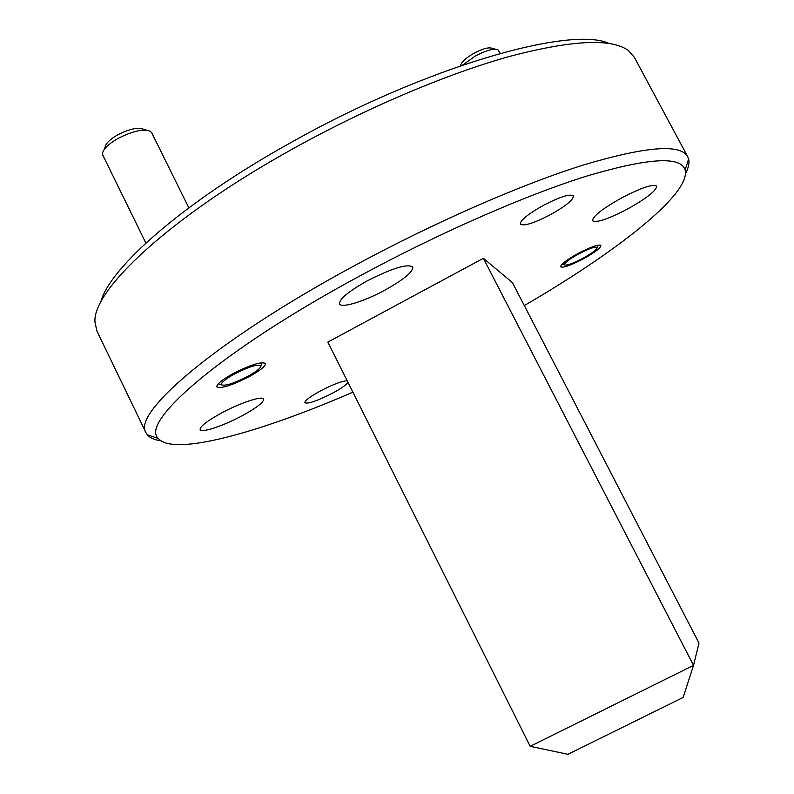 <?xml version="1.0" encoding="UTF-8"?>
<svg xmlns="http://www.w3.org/2000/svg" width="794" height="794" viewBox="0 0 794 794"><rect width="100%" height="100%" fill="white"/><g stroke="black" fill="none" stroke-linecap="round" stroke-linejoin="round"><path stroke-width="1.19" d="M460.53 65.753L460.609 65.535C461.364 62.101 465.8 58.012 473.909 53.267C482.613 48.682 488.667 47.035 492.091 48.315L495.704 49.248M500.23 53.357L497.997 49.843C493.749 48.255 486.166 50.33 475.249 56.066L462.753 64.999M582.498 258.546C591.848 253.385 596.731 249.723 597.167 247.569C595.55 246.319 589.485 248.383 578.985 253.762C569.109 259.261 564.266 262.973 564.465 264.888C566.608 265.752 572.613 263.638 582.498 258.546M104.004 149.748L105.235 146.801C105.91 143.317 109.88 139.436 117.155 135.159C129.045 129.005 137.809 127.04 143.466 129.243L146.592 130.186M188.843 207.82L151.694 132.747L150.354 131.318C143.347 128.568 132.38 131.05 117.452 138.761C108.331 144.131 103.349 148.974 102.525 153.302L102.833 155.217L145.878 243.063M247.589 376.475C256.363 371.612 260.809 368.059 260.928 365.826C258.05 363.86 249.286 366.56 234.627 373.924C225.218 379.185 220.841 382.827 221.496 384.832C225.238 386.192 233.932 383.413 247.589 376.475M100.659 302.494C108.778 268.422 183.354 202.212 290.961 142.543C425.137 66.835 570.926 25.398 609.018 43.471M687.743 156.755L634.346 57.297L628.372 50.538C611.37 38.003 571.352 40.077 508.339 56.761C446.139 74.219 365.508 108.401 292.599 148.984C169.916 216.881 91.776 290.783 95.002 322.295L96.947 331.118L146.027 432.77C131.665 413.674 214.241 341.589 352.208 266.903C432.333 223.312 519.911 184.982 582.568 165.261C645.611 146.404 680.666 143.575 687.743 156.755L688.616 158.989C689.599 162.959 688.557 167.802 685.51 173.529M524.308 305.571C616.065 252.284 691.137 193.766 685.123 170.055C681.073 155.882 648.341 157.867 586.935 176.02C525.797 195.086 438.596 233.188 358.719 276.55C220.137 351.414 139.526 422.438 158.334 438.467C173.4 456.659 259.618 432.621 352.913 392.186M550.302 214.757C533.806 223.253 523.832 226.379 520.378 224.146C520.209 220.395 527.881 214.132 543.384 205.358C560.107 196.763 570.112 193.617 573.427 195.89C573.437 199.8 565.725 206.083 550.302 214.757M348.03 382.43C346.105 385.04 340.924 388.623 332.497 393.199C317.362 400.891 308.141 404.077 304.856 402.747C304.737 400.642 309.978 396.682 320.568 390.847C333.162 384.356 342.035 380.991 347.186 380.753M582.895 259.082C570.42 265.494 563.006 268.054 560.643 266.784C560.743 264.313 566.727 259.787 578.568 253.207C591.173 246.736 598.607 244.155 600.889 245.465C600.691 248.016 594.686 252.552 582.895 259.082M249.038 376.763C231.749 385.507 221.02 388.881 216.841 386.857C216.484 384.286 221.903 379.869 233.099 373.617C250.626 364.774 261.385 361.389 265.385 363.463C265.662 366.123 260.214 370.55 249.038 376.763M627.052 209.288C607.787 219.233 596.294 223.054 592.552 220.752C592.622 216.375 602.447 208.673 622.049 197.656C641.602 187.592 653.154 183.742 656.707 186.104C656.38 190.709 646.495 198.44 627.052 209.288M242.408 415.629C223.878 425.693 201.289 433.286 200.128 429.643C199.78 426.626 206.807 421.138 221.208 413.158C240.235 402.806 262.715 395.432 263.638 399.064C263.866 402.191 256.78 407.709 242.408 415.629M384.981 290.098C364.416 301.363 341.321 308.519 339.564 303.913C338.998 299.288 348.189 291.616 367.156 280.907C392.196 268.173 407.401 263.529 412.791 266.963C413.128 271.816 403.858 279.528 384.981 290.098M530.194 746.32L693.529 665.372L683.128 697.46L567.918 754.3L530.194 746.32L327.833 342.095L483.367 258.298L512.418 282.604L698.998 643.09L693.529 665.372L483.367 258.298M160.914 440.819C154.493 439.926 149.967 437.911 147.327 434.794L146.027 432.77M597.167 247.569L597.932 245.177M564.465 264.888L562.073 264.174M260.928 365.826L262.06 362.669M221.496 384.832L218.271 383.77M685.123 170.055L688.616 158.989M158.334 438.467L147.327 434.794"/></g></svg>
